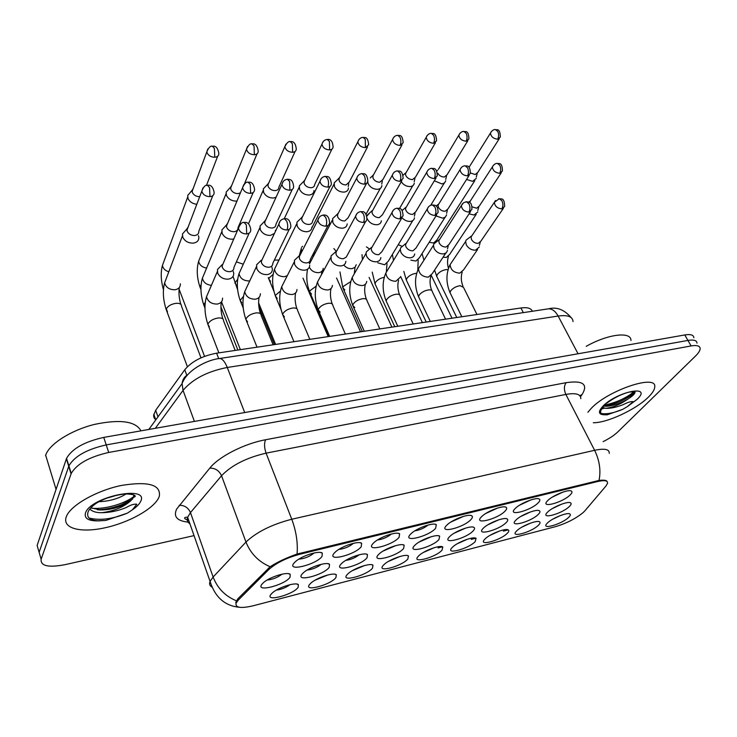<?xml version="1.0" encoding="UTF-8"?>
<svg xmlns="http://www.w3.org/2000/svg" width="737" height="737" viewBox="0 0 737 737"><rect width="100%" height="100%" fill="white"/><g stroke="black" fill="none" stroke-linecap="round" stroke-linejoin="round"><path stroke-width="1.11" d="M547.84 500.497C552.796 495.338 568.439 489.055 571.332 491.045C572.492 491.736 572.087 493.044 570.116 494.978C562.349 502.8 539.475 508.733 547.6 500.736L547.84 500.497M446.364 525.619L446.972 524.993C452.352 519.539 468.824 513.459 471.754 515.817C472.832 516.545 472.564 517.779 470.952 519.53C463.822 527.609 438.294 534.021 446.364 525.619M410.187 534.574L411.108 533.634C416.737 528.088 433.384 522.174 436.295 524.661L435.641 528.272C428.814 536.379 402.42 543.012 410.187 534.574M372.738 543.842L373.972 542.579C379.868 536.932 396.718 531.202 399.62 533.818L399.085 537.319C392.6 545.454 365.285 552.326 372.738 543.842M481.325 516.959L481.639 516.637C486.77 511.285 503.095 505.038 506.033 507.277C507.148 507.996 506.835 509.258 505.103 511.073C497.678 519.124 472.988 525.324 481.325 516.959M515.126 508.594L515.163 508.558C520.064 503.307 536.269 496.895 539.208 499.023C540.35 499.732 540 501.022 538.139 502.892C530.447 510.907 506.549 516.913 515.126 508.594M333.944 553.45L335.501 551.847C341.682 546.108 358.772 540.553 361.646 543.298L361.241 546.688C355.123 554.85 326.841 561.962 333.944 553.45M293.731 563.4L295.611 561.456C302.087 555.634 319.471 550.253 322.318 553.146L322.032 556.398C316.311 564.579 287.006 571.94 293.731 563.4M547.711 512.003C552.557 507.047 567.877 500.911 570.567 502.827C571.636 503.472 571.221 504.707 569.342 506.522C561.88 513.929 539.797 519.852 547.361 512.353L547.711 512.003M515.964 520.046C520.718 514.997 536.637 508.696 539.383 510.759C540.424 511.423 540.064 512.63 538.286 514.389C530.889 521.98 507.811 527.978 515.863 520.147L515.964 520.046M414.332 545.795L415.032 545.076C420.348 539.733 436.912 533.763 439.657 536.168L438.948 539.558C432.297 547.287 406.75 553.846 414.332 545.795M378.145 554.961L379.122 553.957C384.686 548.512 401.453 542.699 404.18 545.223L403.6 548.512C397.261 556.26 370.858 563.05 378.145 554.961M340.697 564.45L341.968 563.142C347.79 557.605 364.797 551.949 367.496 554.602L367.035 557.78C361.038 565.546 333.732 572.557 340.697 564.45M301.921 574.27L303.487 572.649C309.586 567.029 326.869 561.52 329.54 564.302L329.199 567.361C323.571 575.146 295.307 582.405 301.921 574.27M483.186 528.346L483.343 528.189C488.198 523.04 504.44 516.766 507.203 518.949C508.217 519.622 507.904 520.81 506.236 522.515C499.023 530.189 475.079 536.343 483.186 528.346M449.33 536.932L449.754 536.499C454.83 531.248 471.219 525.122 473.974 527.416C474.969 528.097 474.683 529.258 473.145 530.898C466.199 538.6 441.472 544.956 449.33 536.932M261.746 584.45L263.606 582.516C270 576.795 287.596 571.442 290.249 574.363L290.01 577.292C284.777 585.086 255.518 592.603 261.746 584.45M547.582 522.865C552.317 518.093 567.333 512.086 569.839 513.947C570.825 514.555 570.41 515.716 568.605 517.42C561.437 524.44 540.083 530.345 547.149 523.298L547.582 522.865M516.748 530.843C521.4 525.988 536.978 519.825 539.539 521.814C540.497 522.432 540.129 523.574 538.425 525.232C531.313 532.418 509.037 538.406 516.545 531.045L516.748 530.843M484.946 539.069L484.974 539.042C489.561 534.104 505.702 527.812 508.29 529.94C509.23 530.566 508.899 531.681 507.305 533.284C500.285 540.626 477.051 546.716 484.946 539.069M418.229 556.343L418.745 555.809C423.766 550.668 440.229 544.652 442.799 546.983L442.062 550.171C435.567 557.55 410.822 564.035 418.229 556.343M452.122 547.563L452.389 547.296C457.189 542.257 473.476 536.094 476.065 538.323L475.208 541.594C468.428 548.954 444.466 555.237 452.122 547.563M309.586 584.459L310.885 583.105C316.634 577.688 333.787 572.087 336.312 574.768L335.915 577.642C330.379 585.058 303.082 592.216 309.586 584.459M347.016 574.768L348.048 573.699C353.548 568.374 370.435 562.635 372.977 565.187L372.48 568.181C366.593 575.588 340.19 582.506 347.016 574.768M383.212 565.399L383.986 564.606C389.237 559.374 405.903 553.496 408.464 555.938L407.837 559.024C401.637 566.421 376.091 573.119 383.212 565.399M270.838 594.483L272.414 592.843C278.429 587.334 295.896 581.871 298.384 584.671L298.098 587.426C292.93 594.851 264.694 602.258 270.838 594.483M584.938 510.759L583.326 512.408C575.818 518.608 566.495 523.371 555.348 526.688L253.371 605.731C240.787 608.688 235.039 607.795 236.107 603.041L238.355 600.019L268.83 569.535C276.145 562.985 286.463 557.891 299.775 554.252L597.67 481.528C604.552 479.971 607.85 480.542 607.555 483.242L605.906 486.088L584.938 510.759M155.765 419.915L154.042 417.778L153.6 415.604L155.673 410.279L184.757 369.762C191.703 361.425 202.325 355.897 216.604 353.189L520.93 307.974C527.416 307.126 531.202 308.232 532.298 311.272M276.412 590.079C281.396 589.453 285.919 587.647 290 584.681M388.417 561.419L400.034 556.444M352.314 570.668L364.594 565.528M315.003 580.212L327.937 574.934M457.216 543.777L467.47 539.189M423.36 552.464L434.305 547.665M490.031 535.338L499.575 530.99M521.87 527.139L530.658 523.067M552.778 519.17L560.756 515.403M267.153 580.028C272.644 579.512 277.573 577.568 281.967 574.187M454.13 533.238L465.591 528.107M487.949 524.744L498.709 519.825M307.154 570.042C312.387 569.434 317.094 567.518 321.286 564.302M345.782 560.387C350.757 559.696 355.243 557.817 359.251 554.758M383.111 551.046L395.907 545.564M419.206 541.999L431.338 536.683M520.718 516.499L530.76 511.828M552.483 508.493L561.787 504.099M298.817 559.153C304.547 558.674 309.66 556.61 314.146 552.962M338.854 549.397C344.326 548.807 349.209 546.771 353.502 543.298M519.557 505.186L530.806 499.926M485.794 513.468L497.733 507.996M377.501 539.963C382.706 539.281 387.367 537.282 391.476 533.984M414.82 530.843C419.768 530.069 424.208 528.125 428.123 525.011M450.897 522.017L463.527 516.351M552.262 497.143L562.792 492.141M648.514 396.994C652.54 393.014 654.622 389.661 654.751 386.934C657.017 373.668 607.233 390.536 590.761 408.888L587.877 412.287L590.761 408.888C607.233 390.536 657.017 373.668 654.751 386.934C654.622 389.661 652.54 393.014 648.514 396.994C636.252 409.413 606.929 423.056 593.303 422.725C606.929 423.056 636.252 409.413 648.514 396.994M158.676 497.834L159.303 496.333C161.09 484.725 148.459 481.086 121.402 485.443C96.538 490.556 70.586 505.306 66.385 516.517L66.256 516.867C62 528.392 80.517 533.127 104.516 527.895C128.468 522.819 153.259 509.138 158.676 497.834L159.303 496.333C161.09 484.725 148.459 481.086 121.402 485.443C96.538 490.556 70.586 505.306 66.385 516.517L66.256 516.867C62 528.392 80.517 533.127 104.516 527.895C128.468 522.819 153.259 509.138 158.676 497.834M635.036 392.167L624.276 399.491M604.598 408.16L601.539 409.007M603.133 441.629C609.333 438.561 614.225 435.327 617.809 431.91L695.59 355.962C698.593 353.005 700.113 350.536 700.15 348.573C699.957 345.846 696.935 344.971 691.103 345.939L687.934 340.43C693.766 339.481 696.787 340.383 697.009 343.138C696.787 340.383 693.766 339.481 687.934 340.43L106.229 444.908C86.911 449.266 74.465 456.249 68.891 465.876L39.125 552.326L40.553 557.218M235.739 602.599L237.894 598.73L270.138 566.744C277.287 562.101 286.269 557.872 297.066 554.049L599.024 480.441C603.207 479.944 605.832 480.165 606.892 481.114M508.217 529.894L503.435 531.128M475.862 538.213L471.256 539.401M442.467 546.808L438.045 547.941M691.103 345.939L108.707 452.463C89.352 456.876 76.86 463.868 71.24 473.43L41.134 559.236C40.443 566.007 48.384 567.822 64.957 564.68L194.052 535.615M605.731 406.28L619.071 400.642M693.876 337.721C693.646 334.948 690.615 334.018 684.784 334.948L103.76 437.4C84.488 441.693 72.079 448.676 66.542 458.359L37.126 545.444L39.125 552.326L68.891 465.876C74.465 456.249 86.911 449.266 106.229 444.908L687.934 340.43L684.784 334.948M190.478 192.191L187.723 195.443L188.018 198.511C189.649 201.846 192.578 203.771 196.807 204.306M193.195 188.497L192.117 190.257L192.339 192.477C193.794 195.25 196.245 196.65 199.709 196.687M185.586 230.432L182.472 233.979L182.767 237.213C184.821 241.22 188.313 243.192 193.251 243.127C197.148 242.482 199.008 240.483 198.824 237.121L198.437 235.693M188.175 226.932L186.94 228.885L187.161 231.225C188.654 234.126 191.196 235.564 194.771 235.518C197.608 235.066 198.953 233.611 198.815 231.169L212.809 195.627M220.851 266.02L217.452 269.53L217.719 273.224C219.847 277.315 223.357 279.295 228.258 279.157C231.989 278.494 233.813 276.504 233.721 273.197L233.279 271.446M217.452 269.53L222.123 264.703L222.325 267.374C223.864 270.332 226.416 271.769 229.972 271.686C232.689 271.207 234.007 269.77 233.933 267.365L249.207 233.067M228.802 189.151L226.139 192.127L226.434 195.406C228.479 199.193 231.823 201.1 236.476 201.109L236.982 201.044M231.704 185.466L230.644 187.087L230.865 189.464C232.348 192.2 234.771 193.582 238.152 193.601L240.4 192.882M265.882 186.212L263.321 188.93L263.606 192.403C265.67 196.125 268.959 197.995 273.473 198.013L276.053 197.286M268.959 182.546L267.927 184.029L268.139 186.544C269.631 189.234 272.017 190.588 275.297 190.607C277.637 190.303 278.835 189.151 278.872 187.161L295.095 151.463M301.765 183.375L299.323 185.862L299.609 189.492C301.682 193.158 304.915 195.001 309.291 195.019C312.285 194.623 313.851 193.158 313.99 190.616M305.007 179.727L304.022 181.081L304.224 183.716C305.735 186.36 308.075 187.695 311.254 187.723C313.428 187.438 314.57 186.378 314.662 184.536L331.908 149.178M336.523 180.629L334.202 182.896L334.478 186.682C336.569 190.275 339.739 192.09 343.995 192.117C346.777 191.758 348.26 190.404 348.463 188.046M339.932 177.009L338.974 178.234L339.186 180.97C340.706 183.577 343.009 184.895 346.086 184.923L349.329 181.975L367.533 146.949M224.896 226.674L221.901 229.907L222.178 233.389C224.26 237.323 227.696 239.258 232.468 239.203L233.795 238.954M227.696 223.182L226.48 224.969L226.692 227.484C228.212 230.331 230.699 231.74 234.154 231.704C236.78 231.298 238.06 229.962 238.014 227.687L253.233 192.449M262.897 223.062L260.032 226.001L260.299 229.686C262.4 233.555 265.762 235.462 270.396 235.407L274.431 233.463M265.891 219.571L264.721 221.192L264.915 223.864C266.444 226.664 268.885 228.046 272.248 228.019C274.661 227.65 275.887 226.425 275.914 224.324L292.285 189.372M275.38 231.455L275.454 230.303M299.655 219.571L296.928 222.233L297.177 226.112C299.296 229.907 302.603 231.777 307.089 231.731C310.166 231.28 311.769 229.714 311.908 227.042M302.833 216.088L301.7 217.562L301.894 220.363C303.441 223.108 305.837 224.472 309.089 224.444C311.327 224.122 312.488 222.989 312.58 221.045L330.029 186.387M259.82 261.663L256.587 264.832L256.826 268.765C258.973 272.782 262.427 274.726 267.172 274.597C270.599 274.007 272.331 272.183 272.368 269.125L271.87 267.052M256.587 264.832L261.359 260.143L261.543 262.989C263.109 265.9 265.606 267.31 269.042 267.227C271.548 266.803 272.801 265.486 272.819 263.266L289.309 229.198M603.971 405.82C599.503 410.997 599.531 413.982 604.027 414.774L607.214 414.802L622.82 409.293L627.537 406.483L633.166 401.647C630.9 401.379 627.712 402.31 623.603 404.466C616.583 407.294 610.577 408.574 605.574 408.307C612.521 407.69 620.029 404.567 628.09 398.957L631.655 396.478C634.142 394.442 635.248 392.876 634.99 391.808L629.564 392.001C622.074 393.798 614.418 397.565 606.597 403.305M605.574 408.307L602.599 407.432M628.09 398.957C621.586 402.807 614.962 405.212 608.209 406.17L603.704 406.096M630.955 340.531C631.471 331.199 607.878 333.99 586.228 346.335M607.214 414.802L606.054 414.867M635.008 392.416L632.051 394.811C623.594 400.624 614.437 404.429 604.58 406.216M622.82 409.293C613.829 413.052 606.588 414.443 601.116 413.457M634.585 391.246C626.717 397.86 616.749 402.476 604.681 405.083M133.848 497.024C134.65 497.586 139.33 494.223 125.078 493.937C113.848 495.292 104.258 498.387 96.307 503.224C92.217 506.098 89.518 508.889 88.21 511.598C86.174 517.328 89.721 520.405 98.85 520.829L105.815 520.442L127.492 513.081L132.457 509.746L136.815 504.228C134.06 503.85 130.624 504.919 126.497 507.406C118.546 510.787 110.218 512.565 101.522 512.722C113.682 511.238 123.457 507.24 130.845 500.736L133.848 497.024L133.655 494.813M126.248 493.882C118.777 498.59 109.684 501.206 98.988 501.722M117.874 494.942L107.022 498.101M101.522 512.722C95.967 512.703 92.079 511.46 89.859 509M130.845 500.736L120.997 506.033C114.41 508.622 107.593 509.93 100.545 509.958L90.872 507.83M140.96 430.841C135.654 421.186 120.14 419.04 94.41 424.42C71.019 430.205 49.333 444.015 45.657 455.19L45.519 455.623M105.815 520.442L97.781 520.783M132.54 499.142L121.568 504.67C113.793 507.738 105.732 509.433 97.385 509.764M90.163 509.341L89.656 509.258M127.492 513.081C112.844 519.088 100.048 520.746 89.103 518.047M133.996 496.416C124.94 503.611 104.829 509.682 91.535 508.198M335.224 216.19L332.636 218.613L332.884 222.638C335.022 226.37 338.265 228.221 342.613 228.184C345.46 227.77 346.989 226.333 347.191 223.864M338.578 212.726L337.5 214.052L337.684 216.973C339.241 219.672 341.6 221.017 344.75 220.989L348.067 217.866L366.529 183.495M297.472 257.453L294.413 260.318L294.634 264.454C296.808 268.397 300.189 270.304 304.786 270.184C307.946 269.659 309.595 267.992 309.724 265.173M294.413 260.318L299.286 255.757L299.452 258.751C301.028 261.607 303.487 262.989 306.813 262.916C309.116 262.538 310.314 261.331 310.397 259.286L328.029 225.448M333.889 253.39L331.005 255.969L331.217 260.281C333.4 264.15 336.717 266.029 341.176 265.928C344.087 265.449 345.653 263.92 345.865 261.331M331.005 255.969L335.961 251.529L336.127 254.652C337.712 257.453 340.116 258.825 343.35 258.751L346.243 257.121L365.46 221.819M369.136 249.456L366.418 251.787L366.013 253.436L366.611 256.236C368.804 260.041 372.065 261.893 376.395 261.801C379.076 261.368 380.559 259.968 380.845 257.6M372.6 246.167L371.172 248.645L371.605 250.681C373.208 253.436 375.566 254.781 378.698 254.716L381.932 251.676L401.647 218.299M367.717 181.928L368.279 183.946C370.379 187.493 373.502 189.271 377.63 189.298C380.209 188.985 381.628 187.732 381.886 185.549M370.214 177.976L372.858 175.489L373.06 178.317C374.589 180.878 376.856 182.177 379.841 182.205L382.927 179.487L402.034 144.793M373.76 174.374L372.858 175.489M401.269 181.717C403.48 184.959 406.474 186.581 410.251 186.572C412.646 186.286 413.991 185.134 414.286 183.117M406.566 171.832L405.47 173.748L405.903 175.747C407.441 178.262 409.671 179.542 412.573 179.57L415.502 177.073L435.466 142.702M434.351 180.795L441.896 183.928L444.531 182.942L445.728 180.74M437.769 173.25C439.316 175.728 441.5 176.981 444.328 177.018L447.11 174.715L467.866 140.666M438.377 169.363L458.847 135.147C459.391 138.703 461.813 140.721 466.106 141.209L468.925 138.915C468.548 128.791 464.568 132.448 463.859 131.398L463.352 131.444M466.576 179.45L472.61 181.357L476.249 178.409M470.519 172.965L475.144 174.54L477.779 172.412L499.281 138.685M367.1 218.336L367.459 219.285C369.615 222.952 372.802 224.776 377.022 224.739C379.656 224.37 381.112 223.044 381.37 220.768M369.67 212.929L366.943 216.042M373.189 209.474L371.927 211.74L372.351 213.684C373.917 216.346 376.229 217.664 379.288 217.645L382.439 214.78L401.858 180.685M402.199 217.866C404.567 220.372 407.285 221.551 410.371 221.404C412.812 221.072 414.185 219.856 414.498 217.756M403.047 209.769L402.015 210.294M406.713 206.332L405.488 208.414L405.93 210.506C407.506 213.122 409.781 214.421 412.748 214.412L415.742 211.768L436.055 177.967M436 215.932L442.697 218.17L445.378 217.111L446.613 214.817M439.215 203.283L438.036 205.199L438.487 207.429C440.072 209.99 442.301 211.27 445.185 211.27L448.022 208.838L469.174 175.323M469.045 213.859L474.057 215.029L477.769 211.952M472.224 206.857L476.655 208.221L479.336 205.992L501.271 172.762M470.731 200.344L469.561 202.537M403.25 245.651L400.707 247.752L400.274 249.299L400.891 252.33C403.102 256.061 406.299 257.886 410.5 257.803C412.978 257.416 414.378 256.135 414.71 253.952M406.888 242.381L405.507 244.638L405.958 246.84C407.57 249.548 409.892 250.875 412.932 250.82L415.99 248.037L436.654 214.891M436.304 241.976L433.927 243.864L433.467 245.31L434.102 248.535C436.322 252.211 439.464 254.007 443.536 253.924L446.263 252.791L447.534 250.414M440.1 238.705L438.773 240.778L439.243 243.127C440.855 245.78 443.14 247.088 446.088 247.033L448.98 244.491L470.528 211.593M468.336 238.41L466.125 240.115L465.637 241.46L466.291 244.868C468.52 248.48 471.616 250.248 475.568 250.175L479.345 246.95M472.288 235.158L471.017 237.038L471.496 239.516C473.117 242.132 475.356 243.422 478.23 243.376L480.966 241.036L503.343 208.387M238.355 600.019L237.894 598.73M268.83 569.535L268.332 568.209M299.775 554.252L299.434 553.349M597.67 481.528L597.283 480.764M523.325 312.626L520.93 307.974M218.686 358.624L216.604 353.189M186.793 375.29L184.757 369.762M157.985 416.847L155.673 410.279M188.064 522.109C177.101 520.976 173.278 516.655 176.594 509.147L209.805 468.106C218.935 456.562 244.371 443.591 265.578 439.759L566.173 382.66C583.05 380.274 588.347 384.235 582.064 394.544L580.516 396.736M236.402 600.793C225.227 596.196 217.461 588.273 213.122 577.016L190.468 512.583L187.631 517.282C186.737 520.119 187.502 522.312 189.934 523.86M211.86 587.076C209.686 585.804 209.087 583.916 210.073 581.401L213.122 577.016L245.974 542.054C256.605 532.003 271.87 524.403 291.769 519.244L594.621 450.298C599.559 460.459 601.024 470.51 599.024 480.441M297.066 554.049C297.988 542.883 296.219 531.285 291.769 519.244L266.085 453.154C246.499 457.695 231.648 465.222 221.542 475.733L190.468 512.583C188.184 507.581 184.416 505.158 179.165 505.333M270.138 566.744C258.65 561.815 250.598 553.579 245.974 542.054L221.542 475.733C219.11 470.575 215.195 468.032 209.805 468.106M580.802 398.68C580.83 394.111 575.846 392.692 565.85 394.433L594.621 450.298C604.672 448.207 609.545 449.229 609.241 453.375M41.134 559.236L39.125 552.326M108.707 452.463L103.76 437.4M71.074 473.873L66.385 458.801M566.173 382.66C563.934 385.829 563.823 389.753 565.85 394.433L266.085 453.154C264.233 447.672 264.067 443.213 265.578 439.759M582.064 394.544L579.826 395.686M573.027 321.562C572.704 316.615 567.739 314.773 558.13 316.035L578.057 353.769M547.057 309.043L548.614 308.803C552.299 308.867 555.477 311.272 558.13 316.035L227.272 367.468C207.465 371.356 192.725 379.002 183.052 390.38L194.402 421.417M148.846 429.45L182.076 383.618L183.052 390.38L155.332 428.308M218.576 358.661L219.755 358.477C222.463 358.79 224.978 361.784 227.272 367.468L244.693 412.545M571.111 317.555C564.256 309.623 556.757 306.703 548.614 308.803L219.755 358.477C207.65 359.628 187.06 369.808 182.076 383.618C182.518 379.629 184.425 376.635 187.797 374.645M207.825 148.957L206.811 151.896C208.709 147.428 210.598 145.558 212.486 146.267L214.384 148.395L214.799 157.276C217.618 156.926 218.953 155.581 218.825 153.241C217.756 147.879 215.646 145.548 212.486 146.267L212.109 146.294M163.927 261.377L162.416 265.458C163.034 268.508 165.162 270.626 168.81 271.815M192.071 191.509L206.811 151.896C207.898 155.286 210.561 157.073 214.799 157.276M202.942 187.935L201.809 191.196C203.55 186.654 205.466 184.692 207.539 185.309L209.557 187.613L209.981 196.641C212.91 196.226 214.292 194.771 214.126 192.283C213.002 186.912 210.8 184.591 207.539 185.309L207.143 185.346M167.474 311.889L166.359 308.858C168.018 305.901 171.288 304.049 176.152 303.303C179.791 303.137 181.578 304.123 181.514 306.251L200.989 357.841M166.332 278.346L164.609 282.907C166 287.494 169.436 289.779 174.927 289.761L175.397 289.696C178.851 288.876 180.491 286.905 180.335 283.8M186.903 230.276L201.809 191.196C202.951 194.697 205.678 196.512 209.981 196.641M239.728 224.905L238.429 228.249C240.216 223.845 242.114 221.92 244.122 222.473L246.333 224.914L246.702 233.942C249.502 233.5 250.847 232.054 250.746 229.603C249.889 224.232 247.678 221.855 244.122 222.473L243.671 222.528M209.372 326.841L207.917 324.427L208.147 323.663C209.99 320.659 213.38 318.752 218.299 317.969C221.883 317.758 223.633 318.697 223.541 320.77L235.177 350.425M208.562 291.963L206.517 296.725C207.88 301.636 211.436 304.077 217.175 304.068L217.645 303.985C221.008 303.174 222.648 301.221 222.546 298.126M222.012 266.195L238.429 228.249C239.534 231.943 242.289 233.841 246.702 233.942M247.531 146.497L246.49 149.233C248.498 144.968 250.359 143.199 252.072 143.927L254.044 146.018L254.376 154.742C256.983 154.438 258.263 153.195 258.208 151.021C257.351 145.631 255.306 143.264 252.072 143.927L251.676 143.955M200.915 289.015L199.967 287.034L201.072 284.814M200.197 257.416L198.64 261.239C199.414 264.979 202.067 267.264 206.618 268.093M230.552 188.276L246.49 149.233C247.494 152.67 250.119 154.503 254.376 154.742M285.892 144.12L284.841 146.663C286.951 142.61 288.784 140.951 290.332 141.661L292.368 143.715L292.626 152.301C295.04 152.025 296.256 150.873 296.274 148.856C295.638 143.439 293.648 141.043 290.332 141.661L289.908 141.697M236.476 285.228L234.919 283.017L237.646 279.314M236.365 261.893L243.302 264.196M267.798 185.162L284.841 146.663C285.763 150.136 288.36 152.015 292.626 152.301M322.981 141.836L321.94 144.185C322.907 141.228 324.704 139.652 327.329 139.477L329.421 141.486L329.614 149.933C331.853 149.685 333.004 148.625 333.087 146.764C332.645 141.347 330.729 138.915 327.329 139.477L326.887 139.514M270.516 281.267L268.83 279.13L269.152 277.987L273.077 274.431M274.33 260.133L279.01 260.023M303.856 182.159L321.94 144.185C322.769 147.695 325.33 149.611 329.614 149.933M358.864 139.625L357.832 141.799C358.891 138.961 360.651 137.487 363.12 137.358L365.276 139.33L365.405 147.649L368.693 144.719C367.662 134.908 363.848 138.28 363.12 137.358L362.659 137.395M302.566 246.296L301.719 247.171M301.221 248.166L301.654 252.026M338.79 179.257L357.832 141.799C358.587 145.336 361.112 147.28 365.405 147.649M311.926 256.365L314.745 252.644M243.726 184.729L242.556 187.751C244.444 183.449 246.324 181.606 248.194 182.223L250.285 184.48L250.635 193.361C253.335 192.983 254.643 191.648 254.569 189.345C253.721 183.964 251.593 181.597 248.194 182.223L247.77 182.269M204.95 307.108L203.762 304.906L205.245 302.354M204.177 273.934L202.399 278.19C203.384 282.372 206.388 284.758 211.408 285.33M226.388 226.296L242.556 187.751C243.606 191.316 246.305 193.186 250.635 193.361M283.091 181.643L281.912 184.434C282.704 181.33 284.546 179.607 287.448 179.248L289.613 181.459L289.881 190.192C292.377 189.86 293.621 188.626 293.63 186.498C292.598 178.179 289.162 179.69 287.448 179.248L287.006 179.294M241.764 302.723L240.17 300.447L243.45 296.403M240.815 269.678L239.018 273.63C240.142 278.402 243.505 280.843 249.088 280.935M264.574 222.463L281.912 184.434C282.87 188.055 285.532 189.971 289.881 190.192M321.111 178.667L319.95 181.247C320.853 178.271 322.659 176.65 325.376 176.373L327.615 178.538C328.794 181.615 328.859 184.48 327.808 187.124C330.112 186.83 331.291 185.696 331.364 183.734C330.084 174.033 326.169 177.184 325.376 176.373L324.916 176.419M277.176 298.319L275.454 296.117L275.795 295.003L280.392 291.087M276.292 265.569L274.505 269.235C275.509 274.072 278.826 276.568 284.445 276.725L287.301 275.656M301.516 218.76L319.95 181.247C320.816 184.904 323.432 186.857 327.808 187.124M280.152 221.036L278.844 224.112C279.48 221.045 281.341 219.248 284.427 218.714L286.721 221.109C287.918 224.361 288.01 227.318 287.006 229.981C289.577 229.585 290.857 228.258 290.848 226.001C290.203 220.556 288.056 218.124 284.427 218.714L283.957 218.778M247.521 321.793L245.9 319.453L246.204 318.513C248.129 315.537 251.474 313.667 256.246 312.903C259.581 312.709 261.22 313.584 261.165 315.519L273.114 344.787M246.784 287.227L244.721 291.631C245.955 296.633 249.465 299.158 255.26 299.213L255.711 299.139C258.798 298.402 260.354 296.606 260.373 293.759M261.193 261.571L278.844 224.112C279.839 227.871 282.566 229.824 287.006 229.981M627.537 406.483L637.127 399.343C653.194 384.253 616.648 391.494 602.709 406.428C597.993 411.679 598.426 414.461 604.027 414.774M114.263 508.217L130.182 501.243M132.457 509.746C136.594 506.945 139.302 504.219 140.564 501.565C150.016 484.716 90.854 496.443 85.501 512.906C83.99 518.627 88.753 521.28 99.781 520.838M357.869 175.793L356.717 178.17C357.721 175.332 359.499 173.803 362.051 173.6L364.336 175.719C365.543 178.741 365.589 181.56 364.474 184.167L366.915 183.191L367.846 181.053C366.869 171.279 362.779 174.393 362.051 173.6L361.563 173.646M311.511 294.035L309.66 291.916L310.056 290.654L316.136 286.177M309.337 267.172C311.281 270.912 314.413 272.736 318.725 272.644L319.139 272.579C321.645 272.027 322.999 270.608 323.202 268.332M310.682 261.598L309.347 263.192M337.279 215.186L356.717 178.17C357.5 181.855 360.08 183.854 364.474 184.167M319.167 217.304L317.859 220.133C318.633 217.194 320.457 215.517 323.331 215.093L325.708 217.424C326.924 220.621 326.988 223.523 325.911 226.158C328.278 225.808 329.494 224.592 329.568 222.519C329.126 217.019 327.053 214.541 323.331 215.093L322.843 215.149M284.427 316.892L282.658 314.625L283.026 313.529C285.026 310.59 288.342 308.748 292.967 308.002C296.062 307.817 297.61 308.628 297.582 310.443L309.835 339.333M283.763 282.658L281.709 286.711C282.796 291.797 286.26 294.404 292.101 294.514L292.543 294.45C295.38 293.777 296.854 292.138 296.974 289.521M299.065 257.102L317.859 220.133C318.762 223.937 321.443 225.946 325.911 226.158M356.846 213.702L355.556 216.3C356.441 213.5 358.228 211.924 360.918 211.583L363.359 213.868C364.594 217.01 364.64 219.866 363.498 222.454L366.003 221.395L366.952 219.129C365.948 209.271 361.683 212.33 360.918 211.583L360.402 211.648M320.162 312.129L318.255 309.955L318.679 308.702C320.752 305.8 324.031 303.985 328.518 303.257C331.401 303.082 332.848 303.837 332.857 305.533L345.386 334.054M319.545 278.245L317.527 281.976C318.476 287.126 321.894 289.788 327.781 289.973L328.205 289.908C330.812 289.3 332.212 287.798 332.415 285.394M335.713 252.8L355.556 216.3C356.358 220.151 359.002 222.206 363.498 222.454M393.254 210.238L391.992 212.606C392.968 209.944 394.719 208.47 397.252 208.203L399.749 210.432C400.992 213.518 401.02 216.328 399.822 218.88L403.102 215.84C402.476 206.001 398.1 208.949 397.252 208.203L396.709 208.267M354.773 307.495L352.737 305.422L353.226 304.031C355.363 301.157 358.606 299.369 362.963 298.66C365.653 298.494 367.008 299.194 367.044 300.779L379.822 328.942M354.193 273.98L352.231 277.398C353.051 282.593 356.422 285.32 362.337 285.569L362.751 285.505C365.147 284.961 366.473 283.579 366.731 281.377M371.172 248.645L391.992 212.606C392.701 216.485 395.308 218.576 399.822 218.88M393.595 137.497L392.572 139.505C393.715 136.787 395.447 135.387 397.777 135.313L399.979 137.248C401.168 140.113 401.186 142.84 400.044 145.429L403.176 142.738C402.338 132.771 398.487 136.281 397.777 135.313L397.298 135.35M333.861 248.572L336.127 251.197M372.646 176.456L392.572 139.505C393.254 143.052 395.751 145.023 400.044 145.429M427.22 135.433L426.226 137.285C427.488 134.65 429.192 133.323 431.338 133.323L433.586 135.23C434.784 138.049 434.793 140.739 433.596 143.282L436.562 140.804C436 130.799 432.057 134.318 431.338 133.323L430.841 133.369M366.427 246.895L369.615 249.042M405.47 173.748L426.226 137.285C426.843 140.841 429.303 142.84 433.596 143.282M459.805 133.443L458.847 135.147C460.164 132.623 461.832 131.37 463.859 131.398L466.153 133.268C467.369 136.05 467.35 138.694 466.106 141.209M398.229 244.73L402.024 246.259M491.395 131.518L490.464 133.084C491.828 130.67 493.468 129.482 495.393 129.537L497.724 131.37C498.949 134.106 498.912 136.714 497.632 139.192L500.303 137.082C500.11 126.856 496.093 130.633 495.393 129.537L494.868 129.583M429.21 242.289L433.614 242.98L436.82 240.059L474.831 180.629M469.054 167.29L490.464 133.084C490.953 136.631 493.348 138.667 497.632 139.192M393.42 173.029L392.296 175.203C393.374 172.495 395.124 171.058 397.519 170.91L399.869 172.992C401.085 175.959 401.103 178.732 399.933 181.302L403.139 178.437C402.374 168.506 398.238 171.767 397.519 170.91L397.013 170.956M344.824 289.871L342.843 287.835L343.295 286.444L350.729 281.598M343.783 265.062C346.04 267.669 348.776 268.876 351.982 268.683L355.087 267.273L356.238 264.712M371.927 211.74L392.296 175.203C392.987 178.916 395.539 180.943 399.933 181.302M427.819 170.348L426.723 172.347C427.884 169.759 429.588 168.414 431.854 168.303L434.25 170.348C435.475 173.269 435.484 175.996 434.259 178.529L437.29 175.903C436.755 165.816 432.619 169.243 431.854 168.303L431.329 168.358M375.658 285.219L375.041 283.874L375.548 282.363C377.436 279.784 380.329 278.107 384.217 277.324M377.749 262.805L384.631 264.786L388.298 261.193L412.784 220.593M405.488 208.414L426.723 172.347C427.34 176.069 429.855 178.133 434.259 178.529M461.132 167.769L460.063 169.602C461.279 167.124 462.956 165.853 465.093 165.788L467.544 167.787C468.778 170.662 468.76 173.342 467.498 175.848L470.363 173.435C470.04 163.218 465.858 166.774 465.093 165.788L464.55 165.843M406.898 281.267L406.308 280.023L406.87 278.393C409.007 275.656 412.047 273.971 416.009 273.363L416.645 273.335M410.841 260.143L415.954 261.055L419.417 257.757L444.964 217.415M438.036 205.199L460.063 169.602C460.616 173.315 463.085 175.397 467.498 175.848M493.394 165.263L492.371 166.94C493.689 164.544 495.338 163.347 497.3 163.347L499.787 165.309C501.04 168.137 501.003 170.781 499.695 173.25L502.413 171.03C502.413 160.924 498.074 164.296 497.3 163.347L496.747 163.402M437.244 277.425L436.682 276.274L437.299 274.542C439.482 271.824 442.495 270.175 446.346 269.576L448.05 269.659M443.057 257.204L446.364 257.434L449.653 254.394L476.185 214.338M469.598 202.095L492.371 166.94C492.85 170.652 495.292 172.762 499.695 173.25M428.464 206.894L427.239 209.059C428.289 206.517 430.012 205.144 432.389 204.923L434.941 207.115C436.203 210.137 436.203 212.91 434.95 215.425L438.054 212.652C438.045 204.25 434.756 205.448 432.389 204.923L431.827 204.987M386.805 302.419L386.16 301.018L386.704 299.498C388.906 296.661 392.121 294.892 396.349 294.201C398.846 294.045 400.127 294.699 400.182 296.173L413.199 323.976M387.763 269.862L385.866 272.985C386.566 278.218 389.882 280.99 395.824 281.304L399.998 277.462M405.507 244.638L427.239 209.059C427.856 212.947 430.426 215.075 434.95 215.425M462.523 203.652L461.344 205.632L463.509 202.776L466.383 201.754L468.99 203.9C470.261 206.876 470.243 209.603 468.944 212.081L471.873 209.548C472.085 201.146 468.879 202.325 466.383 201.754L465.802 201.818M419.187 298.043L418.57 296.753L419.178 295.104C421.435 292.294 424.613 290.553 428.713 289.881C431.053 289.733 432.25 290.341 432.324 291.714L445.563 319.167M420.311 265.873L418.478 268.729C419.067 273.971 422.338 276.79 428.298 277.167L432.25 273.648L445.682 253.224M438.773 240.778L461.344 205.632C461.878 209.529 464.411 211.676 468.944 212.081M495.494 200.528L494.361 202.325L499.29 198.686L501.952 200.786C503.233 203.707 503.196 206.397 501.851 208.847L504.615 206.526C504.615 196.18 500.101 199.626 499.29 198.686L498.7 198.75M450.593 293.796L450.003 292.598L450.675 290.839C452.988 288.066 456.129 286.343 460.118 285.689L463.518 287.384L476.968 314.506M451.873 262.003L450.123 264.611C450.611 269.862 453.835 272.708 459.796 273.16L463.536 269.926L477.585 249.521M471.017 237.038L494.361 202.325C494.822 206.222 497.318 208.396 501.851 208.847M570.53 490.796L571.332 491.045M470.63 515.439L471.754 515.817M435.042 524.228L436.295 524.661M398.229 533.321L399.62 533.818M505.029 506.955L506.033 507.277M538.314 498.737L539.208 499.023M360.107 542.736L361.646 543.298M320.613 552.501L322.318 553.146M569.812 502.597L570.567 502.827M538.544 510.492L539.383 510.759M438.506 535.762L439.657 536.168M402.909 544.763L404.18 545.223M366.096 554.077L367.496 554.602M328.002 563.722L329.54 564.302M506.264 518.645L507.203 518.949M472.933 527.066L473.974 527.416M288.563 573.708L290.249 574.363M569.139 513.717L569.839 513.947M538.756 521.556L539.539 521.814M507.424 529.645L508.29 529.94M441.749 546.605L442.799 546.983M475.107 537.992L476.065 538.323M334.911 574.224L336.312 574.768M371.706 564.708L372.977 565.187M407.294 555.514L408.464 555.938M296.864 584.072L298.384 584.671M236.107 603.041L235.831 602.258M155.793 419.878L153.784 414.157M188.792 520.58C181.173 517.761 186.056 517.088 186.922 517.208L187.631 517.282L210.073 581.401C215.093 597.237 224.859 605.86 239.378 607.279M71.24 473.43L66.542 458.359M187.659 197.184L162.416 265.458C160.537 272.506 160.878 280.567 163.43 289.65M204.554 356.367L179.073 289.153M192.117 190.257L187.723 195.443M217.673 156.244L206.452 185.484M187.391 366.722L166.175 309.503C163.061 299.683 162.545 290.82 164.609 282.907L182.417 235.923M179.257 287.577C178.594 293.013 179.119 298.596 180.832 304.335M186.94 228.885L182.472 233.979M218.871 352.848L207.917 324.427C204.554 314.183 204.085 304.952 206.517 296.725L217.304 271.631M221.284 302.069C220.529 307.513 221.045 313.105 222.832 318.854M200.925 289.512L199.967 287.034C196.88 277.646 196.438 269.051 198.64 261.239L226.019 193.794M240.382 349.651L221.505 301.792M230.644 187.087L226.139 192.127M257.038 153.821L244.389 183.955M237.618 289.733L233.039 276.375M248.452 223.855L263.146 190.515M275.601 344.419L258.613 302.916M267.927 184.029L263.321 188.93M273.915 291.308L268.259 277.563M284.233 218.723L299.093 187.364M304.022 181.081L299.323 185.862M328.205 336.606L302.953 278.107M301.009 249.373L299.333 255.638M311.815 228.019L333.935 184.324M348.721 183.688L348.26 186.507M313.612 255.278L313.336 256.531M338.974 178.234L334.202 182.896M204.95 307.974L203.762 304.906C200.547 295.113 200.086 286.205 202.399 278.19L221.763 231.777M237.876 350.029L220.925 306.924M226.48 224.969L221.901 229.907M243.21 308.002L240.17 300.447C236.844 290.682 236.457 281.746 239.018 273.63L259.829 227.77M274.404 344.603L258.862 306.583M264.721 221.192L260.032 226.001M281.027 309.494L275.454 296.117C272.017 286.38 271.704 277.425 274.505 269.235L296.661 223.91M301.7 217.562L296.928 222.233M257.029 347.182L245.9 319.453C242.427 309.245 242.031 299.968 244.721 291.631L256.356 266.822M259.046 297.426C258.19 302.714 258.659 308.14 260.465 313.722M608.209 406.17L605.344 406.271M630.338 397.483L632.051 394.811M45.657 455.19L56.058 489.396M120.997 506.033L121.568 504.67M100.545 509.958L98.887 509.893M98.85 520.829L98.095 520.792M328.914 336.505L309.66 291.916C306.804 284.473 306.095 276.955 307.532 269.364M321.949 271.207L321.406 274.818M309.531 263.8L332.332 220.197M337.5 214.052L332.636 218.613M293.952 341.692L282.658 314.625C279.074 304.455 278.752 295.15 281.709 286.711L294.109 262.197M295.601 292.921C294.653 298.052 295.086 303.331 296.9 308.757M329.679 336.385L318.255 309.955C314.552 299.812 314.312 290.479 317.527 281.976L330.646 257.738M331.005 288.545C329.964 293.538 330.36 298.669 332.194 303.957M364.281 331.245L352.737 305.422C348.933 295.307 348.758 285.974 352.231 277.398L366.013 253.436M365.322 284.289C364.189 289.144 364.548 294.155 366.4 299.305M371.457 247.457L366.418 251.787M360.531 331.807L336.551 277.987M382.319 181.062L381.738 184.084M366.077 214.126L380.31 188.386M391.918 327.145L369.09 277.407M362.005 254.624L362.438 259.664M414.903 178.52L414.194 181.717M399.491 208.497L412.766 185.733M405.709 172.845L403.176 175.13M422.402 322.613L400.615 276.467M392.379 254.422L393.512 260.419M446.521 176.042L445.692 179.413M430.703 205.301L444.254 183.145M437.566 170.284L436.783 170.975M452.03 318.209L431.375 275.62M422.061 253.583L423.941 260.189M477.207 173.628L476.259 177.156M362.337 331.539L342.843 287.835L339.96 271.898M354.967 267.384L354.322 273.759M372.167 210.671L367.229 215.121M394.765 326.721L375.041 283.874L372.231 272.11M387.026 263.662L386.391 271.29M415.042 213.371L414.397 216.208M405.755 207.41L402.181 210.515M426.216 322.041L406.308 280.023L403.812 271.373M418.165 260.041L417.815 270.101M447.35 210.303L446.567 213.352M438.322 204.26L436.147 206.084M456.765 317.509L436.682 276.274L434.6 270.074M448.418 256.522C447.248 260.069 447.267 264.003 448.465 268.323M478.682 207.318L477.769 210.57M469.893 201.219L468.76 202.131M397.805 326.27L386.16 301.018C382.245 290.949 382.144 281.598 385.866 272.985L400.274 249.299M398.588 280.152C397.372 284.878 397.694 289.77 399.565 294.809M405.82 243.532L400.707 247.752M430.307 321.443L418.57 296.753C414.553 286.711 414.526 277.37 418.478 268.729L433.467 245.31M430.859 276.126C429.56 280.733 429.855 285.514 431.735 290.442M448.197 246.094L447.479 248.784M439.105 239.737L433.927 243.864M461.823 316.753L450.003 292.598C445.894 282.593 445.931 273.27 450.123 264.611L465.637 241.46M462.173 272.211C460.8 276.707 461.058 281.377 462.947 286.214M480.211 242.491L479.354 245.421M471.367 236.08L466.125 240.115"/></g></svg>
